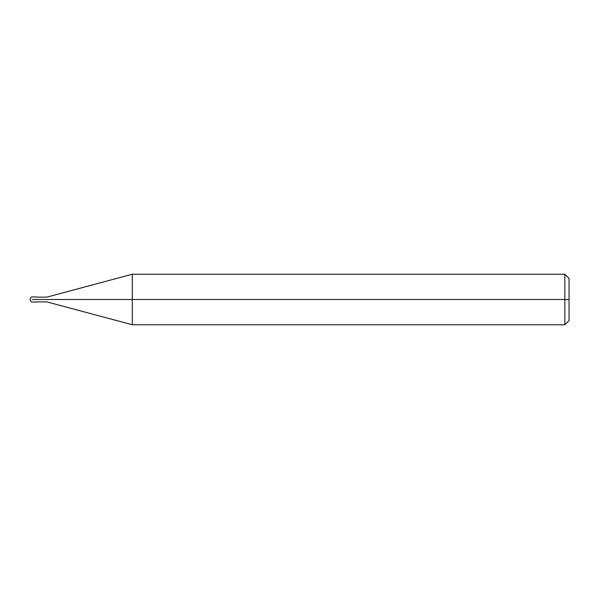 <?xml version="1.0" encoding="UTF-8"?>
<svg xmlns="http://www.w3.org/2000/svg" width="599" height="599" viewBox="0 0 599 599"><rect width="100%" height="100%" fill="white"/><g stroke="black" fill="none" stroke-linecap="round" stroke-linejoin="round"><path stroke-width="0.9" d="M35.85 299.5C35.85 302.757 35.85 302.757 35.85 299.5C35.85 296.243 35.85 296.243 35.85 299.5L32.473 299.5C32.473 296.243 32.473 296.243 32.473 299.5C32.473 296.243 32.473 296.243 32.473 299.5C32.473 302.757 32.473 302.757 32.473 299.5C32.473 302.757 32.473 302.757 32.473 299.5L35.85 299.5C35.85 302.757 35.85 302.757 35.85 299.5C35.85 296.243 35.85 296.243 35.85 299.5C35.85 296.243 35.85 296.243 35.85 299.5C35.85 302.757 35.85 302.757 35.85 299.5L36.689 299.5C36.689 296.243 36.689 296.243 36.689 299.5L35.85 299.5M569.05 299.5L569.05 320.555L569.05 278.445L569.05 299.5L564.842 299.5L564.842 274.23L564.842 299.5L132.304 299.5L132.304 274.23L132.304 299.5L46.797 299.5C46.797 296.46 46.797 296.46 46.797 299.5L36.689 299.5C36.689 296.243 36.689 296.243 36.689 299.5C36.689 302.757 36.689 302.757 36.689 299.5C36.689 302.757 36.689 302.757 36.689 299.5L46.797 299.5C46.797 296.46 46.797 296.46 46.797 299.5C46.797 302.54 46.797 302.54 46.797 299.5C46.797 302.54 46.797 302.54 46.797 299.5L132.304 299.5L132.304 274.23L132.304 324.77L132.304 299.5L132.304 324.77L132.304 299.5L564.842 299.5L564.842 274.23L564.842 324.77L564.842 299.5L564.842 324.77L564.842 299.5L569.05 299.5L569.05 320.555L569.05 299.5M36.689 296.969L32.473 296.969C31.672 296.46 30.826 297.306 29.95 299.5C30.826 301.694 31.672 302.54 32.473 302.031L36.689 302.031M36.689 297.141L46.797 297.141L132.304 274.23L564.835 274.23M564.842 274.23L569.05 278.445M36.689 301.859L46.797 301.859L132.304 324.77L564.835 324.77M564.842 324.77L569.05 320.555"/></g></svg>
